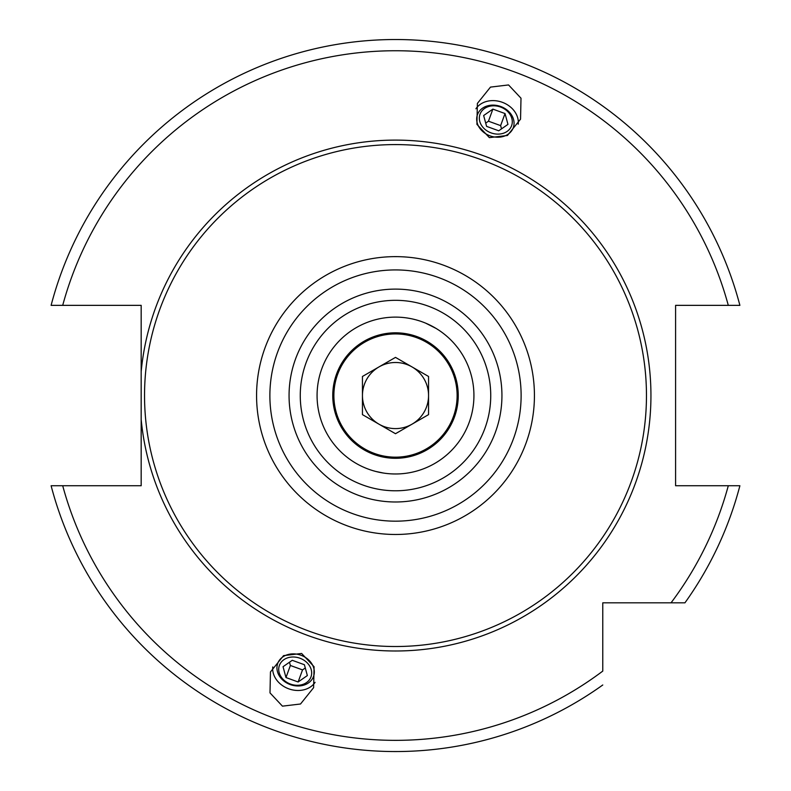 <?xml version="1.0" encoding="UTF-8"?>
<svg xmlns="http://www.w3.org/2000/svg" width="791" height="791" viewBox="0 0 791 791"><rect width="100%" height="100%" fill="white"/><g stroke="black" fill="none" stroke-linecap="round" stroke-linejoin="round"><path stroke-width="1.19" d="M141.174 419.448L141.174 485.743L62.707 485.743A344.797 344.797 0 0 0 602.772 671.094L602.772 602.821L684.937 602.821A355.999 355.999 0 0 0 739.892 485.743L675.593 485.743L675.593 305.356L739.892 305.356A355.999 355.999 0 0 0 51.108 305.356L141.174 305.356L141.174 419.448A255.444 255.444 0 0 0 395.5 650.993A255.444 255.444 0 0 0 650.944 395.549A255.444 255.444 0 0 0 395.5 140.106A255.444 255.444 0 0 0 141.174 371.651M62.707 485.743L51.108 485.743A355.999 355.999 0 0 0 602.772 684.986A355.999 355.999 0 0 1 51.108 485.743M739.892 485.743A355.999 355.999 0 0 1 684.937 602.821L644.22 602.821M508.554 84.944L490.479 87.109L477.378 103.433L476.924 124.365L489.372 137.634L507.446 135.479L520.547 119.144L521.002 98.213L508.554 84.944M282.446 706.155L269.998 692.886L270.453 671.955L283.554 655.63L301.628 653.465L314.076 666.734L313.622 687.666L300.521 704L282.446 706.155M395.5 144.585A250.965 250.965 0 0 1 646.465 395.549A250.965 250.965 0 0 1 395.5 646.514A250.965 250.965 0 0 1 144.535 395.549A250.965 250.965 0 0 1 395.5 144.585M395.5 490.786A95.236 95.236 0 0 0 490.736 395.549A95.236 95.236 0 0 0 395.5 300.323A95.236 95.236 0 0 0 300.264 395.549A95.236 95.236 0 0 0 395.5 490.786A95.236 95.236 0 0 1 300.264 395.549A95.236 95.236 0 0 1 395.5 300.323M395.5 317.122A78.428 78.428 0 0 0 317.072 395.549A78.428 78.428 0 0 0 395.5 473.977A78.428 78.428 0 0 0 473.928 395.549A78.428 78.428 0 0 0 395.5 317.122M416.135 319.89L419.012 320.731M418.676 320.632L416.066 319.871M415.799 319.791L412.833 319.06L415.799 319.791M410.262 318.526L408.196 318.16L410.262 318.526M436.068 328.433L425.815 323.222M362.614 466.749L365.412 467.975M368.675 469.251L371.988 470.368M372.235 470.447L375.666 471.426M375.646 471.426L383.437 473.048M395.5 332.813A62.746 62.746 0 0 0 332.754 395.549A62.746 62.746 0 0 0 395.5 458.296A62.746 62.746 0 0 0 458.246 395.549A62.746 62.746 0 0 0 395.5 332.813M395.5 333.931A61.619 61.619 0 0 1 457.119 395.549A61.619 61.619 0 0 1 395.5 457.168A61.619 61.619 0 0 1 333.881 395.549A61.619 61.619 0 0 1 395.5 333.931M395.5 428.603A33.054 33.054 0 0 1 378.978 366.925A33.054 33.054 0 0 1 428.554 395.549A33.054 33.054 0 0 1 395.5 428.603M395.5 357.384L362.446 376.467L362.446 414.632L395.5 433.715L428.554 414.632L428.554 376.467L395.5 357.384M518.234 124.177A22.969 18.816 -160 0 0 502.245 102.276A22.969 18.816 20 0 0 475.915 108.772M490.025 135.844A19.063 15.612 20 0 0 513.28 127.697A19.063 15.612 20 0 0 500.703 106.498A19.063 15.612 20 0 0 477.457 114.655A19.063 15.612 20 0 0 490.025 135.844M500.515 107.022A16.809 13.763 -160 0 1 511.599 125.71A16.809 13.763 -160 0 1 491.102 132.898A16.809 13.763 20 0 1 480.018 114.211A16.809 13.763 20 0 1 500.515 107.022M486.594 126.372L498.745 130.792L507.96 124.385L505.024 113.548L492.872 109.118L483.647 115.535L486.594 126.372M492.872 109.118L488.472 121.201L485.704 123.119M505.024 113.548L500.624 125.621L488.472 121.201M501.514 128.874L500.624 125.621M315.085 682.326A22.969 18.816 -160 0 1 288.755 688.823A22.969 18.816 20 0 1 272.766 666.922M300.976 655.255A19.063 15.612 20 0 1 313.543 676.443A19.063 15.612 20 0 1 290.297 684.601A19.063 15.612 20 0 1 277.72 663.412A19.063 15.612 20 0 1 300.976 655.255M290.485 684.077A16.809 13.763 -160 0 0 310.982 676.888A16.809 13.763 -160 0 0 299.898 658.211A16.809 13.763 20 0 0 279.401 665.399A16.809 13.763 20 0 0 290.485 684.077M292.255 660.307L304.406 664.727L307.353 675.563L298.128 681.98L285.976 677.551L283.04 666.714L292.255 660.307M305.296 667.98L302.528 669.898L290.376 665.478L289.486 662.225M298.128 681.98L302.528 669.898M285.976 677.551L290.376 665.478M51.108 305.356A355.999 355.999 0 0 1 739.892 305.356M671.045 602.821A344.797 344.797 0 0 0 728.293 485.743M728.293 305.356A344.797 344.797 0 0 0 62.707 305.356M395.5 256.63A138.929 138.929 0 0 0 256.571 395.549A138.929 138.929 0 0 0 395.5 534.479A138.929 138.929 0 0 0 534.429 395.549A138.929 138.929 0 0 0 395.5 256.63M395.5 269.929A125.621 125.621 0 0 0 269.879 395.549A125.621 125.621 0 0 0 395.5 521.17A125.621 125.621 0 0 0 521.121 395.549A125.621 125.621 0 0 0 395.5 269.929M395.5 501.988A106.439 106.439 0 0 0 501.939 395.549A106.439 106.439 0 0 0 395.5 289.111A106.439 106.439 0 0 0 289.061 395.549A106.439 106.439 0 0 0 395.5 501.988"/></g></svg>
